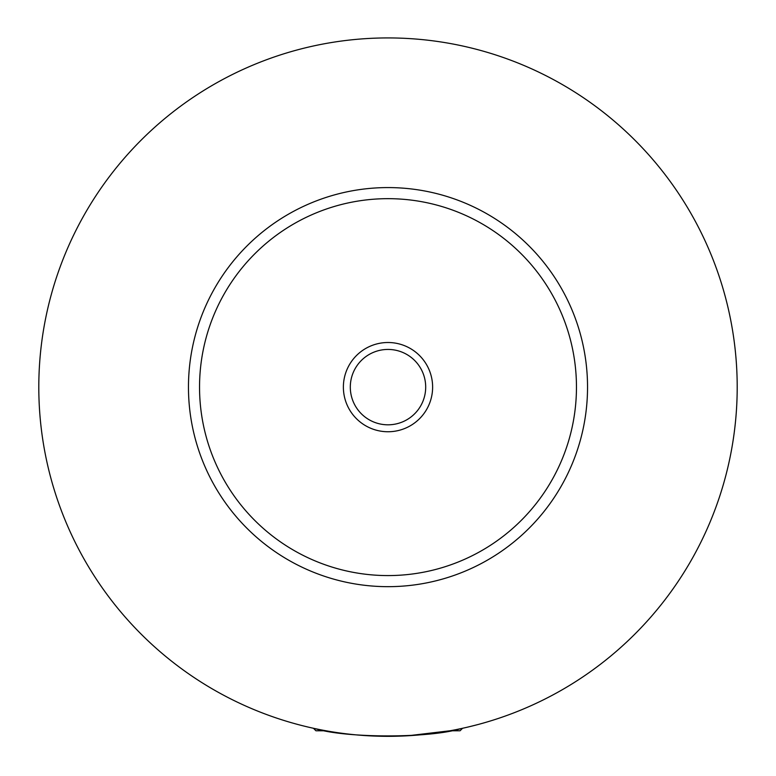 <?xml version="1.0" encoding="UTF-8"?>
<svg xmlns="http://www.w3.org/2000/svg" width="776" height="776" viewBox="0 0 776 776"><rect width="100%" height="100%" fill="white"/><g stroke="black" fill="none" stroke-linecap="round" stroke-linejoin="round"><path stroke-width="1.16" d="M326.027 730.779L315.939 730.779L313.426 728.266M462.574 728.266L460.061 730.779L449.973 730.779L408.399 735.716M469.907 726.578L476.542 724.91M315.056 728.615C346.174 738.345 429.826 738.345 460.944 728.615M432.62 387.127A44.62 44.62 0 0 0 388 342.507A44.62 44.62 0 0 0 343.38 387.127A44.62 44.62 0 0 0 388 431.747A44.62 44.62 0 0 0 432.62 387.127M350.306 387.127A37.694 37.694 0 0 0 388 424.811A37.694 37.694 0 0 0 425.694 387.127A37.694 37.694 0 0 0 388 349.433A37.694 37.694 0 0 0 350.306 387.127M587.539 387.127A199.539 199.539 0 0 1 388 586.666A199.539 199.539 0 0 1 188.461 387.127A199.539 199.539 0 0 1 388 187.579A199.539 199.539 0 0 1 587.539 387.127M737.2 387.127A349.2 349.2 0 0 1 388 736.327A349.2 349.2 0 0 1 38.8 387.127A349.2 349.2 0 0 1 388 37.927A349.2 349.2 0 0 1 737.2 387.127M576.461 387.127A188.461 188.461 0 0 0 388 198.666A188.461 188.461 0 0 0 199.539 387.127A188.461 188.461 0 0 0 388 575.579A188.461 188.461 0 0 0 576.461 387.127"/></g></svg>
